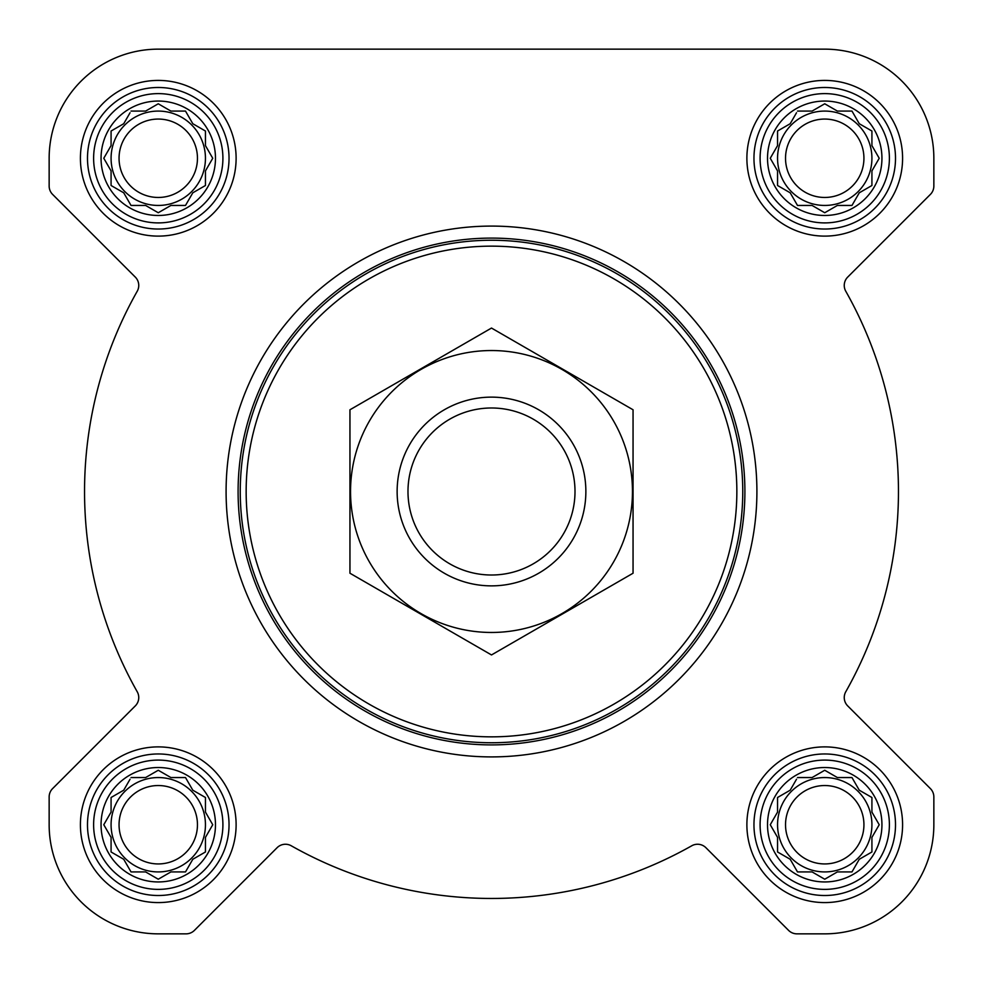 <?xml version="1.0" encoding="UTF-8"?>
<svg xmlns="http://www.w3.org/2000/svg" width="983" height="983" viewBox="0 0 983 983"><rect width="100%" height="100%" fill="white"/><g stroke="black" fill="none" stroke-linecap="round" stroke-linejoin="round"><path stroke-width="1.47" d="M797.496 777.553L812.093 777.553L824.737 770.254L837.381 777.553L851.978 777.553L859.277 790.197L871.921 797.496L871.921 812.093L879.22 824.737L871.921 837.381L871.921 851.978L859.277 859.277L851.978 871.921L837.381 871.921L824.737 879.22L812.093 871.921L797.496 871.921L790.197 859.277L777.553 851.978L777.553 837.381L770.254 824.737L777.553 812.093L777.553 797.496L790.197 790.197L796.525 779.224M767.526 824.737A57.211 57.211 0 0 1 853.342 775.194A57.211 57.211 0 0 1 853.342 874.28A57.211 57.211 0 0 1 767.526 824.737M131.022 777.553L145.619 777.553L158.263 770.254L170.907 777.553L185.504 777.553L192.803 790.197L205.447 797.496L205.447 812.093L212.746 824.737L205.447 837.381L205.447 851.978L192.803 859.277L185.504 871.921L170.907 871.921L158.263 879.22L145.619 871.921L131.022 871.921L123.723 859.277L111.079 851.978L111.079 837.381L103.78 824.737L111.079 812.093L111.079 797.496L123.723 790.197L130.051 779.224M101.052 824.737A57.211 57.211 0 0 1 186.868 775.194A57.211 57.211 0 0 1 186.868 874.28A57.211 57.211 0 0 1 101.052 824.737M131.022 111.079L145.619 111.079L158.263 103.78L170.907 111.079L185.504 111.079L192.803 123.723L205.447 131.022L205.447 145.619L212.746 158.263L205.447 170.907L205.447 185.504L192.803 192.803L185.504 205.447L170.907 205.447L158.263 212.746L145.619 205.447L131.022 205.447L123.723 192.803L111.079 185.504L111.079 170.907L103.78 158.263L111.079 145.619L111.079 131.022L123.723 123.723L130.051 112.75M101.052 158.263A57.211 57.211 0 0 1 186.868 108.72A57.211 57.211 0 0 1 186.868 207.806A57.211 57.211 0 0 1 101.052 158.263M797.496 111.079L812.093 111.079L824.737 103.78L837.381 111.079L851.978 111.079L859.277 123.723L871.921 131.022L871.921 145.619L879.22 158.263L871.921 170.907L871.921 185.504L859.277 192.803L851.978 205.447L837.381 205.447L824.737 212.746L812.093 205.447L797.496 205.447L790.197 192.803L777.553 185.504L777.553 170.907L770.254 158.263L777.553 145.619L777.553 131.022L790.197 123.723L796.525 112.75M767.526 158.263A57.211 57.211 0 0 1 853.342 108.72A57.211 57.211 0 0 1 853.342 207.806A57.211 57.211 0 0 1 767.526 158.263M49.15 158.263L49.15 186.057A11.796 11.796 0 0 0 52.603 194.401L135.298 277.095A11.796 11.796 0 0 1 137.227 291.238A406.962 406.962 0 0 0 137.227 691.762A11.796 11.796 0 0 1 135.298 705.905L52.603 788.599A11.796 11.796 0 0 0 49.15 796.943L49.15 824.737A109.113 109.113 0 0 0 158.263 933.85L186.057 933.85A11.796 11.796 0 0 0 194.401 930.397L277.095 847.702A11.796 11.796 0 0 1 291.238 845.773A406.962 406.962 0 0 0 691.762 845.773A11.796 11.796 0 0 1 705.905 847.702L788.599 930.397A11.796 11.796 0 0 0 796.943 933.85L824.737 933.85A109.113 109.113 0 0 0 933.85 824.737L933.85 796.943A11.796 11.796 0 0 0 930.397 788.599L847.702 705.905A11.796 11.796 0 0 1 845.773 691.762A406.962 406.962 0 0 0 845.773 291.238A11.796 11.796 0 0 1 847.702 277.095L930.397 194.401A11.796 11.796 0 0 0 933.85 186.057L933.85 158.263A109.113 109.113 0 0 0 824.737 49.15L158.263 49.15A109.113 109.113 0 0 0 49.15 158.263L49.15 186.057M80.409 158.263A77.854 77.854 0 0 1 197.19 90.841A77.854 77.854 0 0 1 197.19 225.685A77.854 77.854 0 0 1 80.409 158.263M80.409 824.737A77.854 77.854 0 0 1 197.19 757.315A77.854 77.854 0 0 1 197.19 892.159A77.854 77.854 0 0 1 80.409 824.737M746.883 824.737A77.854 77.854 0 0 1 863.664 757.315A77.854 77.854 0 0 1 863.664 892.159A77.854 77.854 0 0 1 746.883 824.737M746.883 158.263A77.854 77.854 0 0 1 863.664 90.841A77.854 77.854 0 0 1 863.664 225.685A77.854 77.854 0 0 1 746.883 158.263M137.227 291.238A11.796 11.796 0 0 0 135.298 277.095M52.603 788.599L135.298 705.905A11.796 11.796 0 0 0 137.227 691.762M49.15 796.943L49.15 824.737M158.263 933.85L186.057 933.85M788.599 930.397L705.905 847.702A11.796 11.796 0 0 0 691.762 845.773M796.943 933.85L824.737 933.85M933.85 824.737L933.85 796.943M930.397 194.401L847.702 277.095A11.796 11.796 0 0 0 845.773 291.238M933.85 186.057L933.85 158.263M824.737 49.15L663.5 49.15M466.95 49.15L393.003 49.15M289.199 49.15L158.263 49.15M246.155 491.5A245.345 245.345 0 0 1 614.178 279.025A245.345 245.345 0 0 1 614.178 703.975A245.345 245.345 0 0 1 246.155 491.5M240.257 491.5A251.243 251.243 0 0 1 617.127 273.913A251.243 251.243 0 0 1 617.127 709.087A251.243 251.243 0 0 1 240.257 491.5M238.095 491.5A253.405 253.405 0 0 1 618.196 272.045A253.405 253.405 0 0 1 618.196 710.955A253.405 253.405 0 0 1 238.095 491.5M226.09 491.5A265.41 265.41 0 0 1 624.205 261.65A265.41 265.41 0 0 1 624.205 721.35A265.41 265.41 0 0 1 226.09 491.5M760.092 158.263A64.645 64.645 0 0 1 857.065 102.281A64.645 64.645 0 0 1 857.065 214.245A64.645 64.645 0 0 1 760.092 158.263M753.961 158.263A70.776 70.776 0 0 1 860.125 96.973A70.776 70.776 0 0 1 860.125 219.553A70.776 70.776 0 0 1 753.961 158.263M93.618 158.263A64.645 64.645 0 0 1 190.591 102.281A64.645 64.645 0 0 1 190.591 214.245A64.645 64.645 0 0 1 93.618 158.263M87.487 158.263A70.776 70.776 0 0 1 193.651 96.973A70.776 70.776 0 0 1 193.651 219.553A70.776 70.776 0 0 1 87.487 158.263M93.618 824.737A64.645 64.645 0 0 1 190.591 768.755A64.645 64.645 0 0 1 190.591 880.719A64.645 64.645 0 0 1 93.618 824.737M87.487 824.737A70.776 70.776 0 0 1 193.651 763.447A70.776 70.776 0 0 1 193.651 886.027A70.776 70.776 0 0 1 87.487 824.737M760.092 824.737A64.645 64.645 0 0 1 857.065 768.755A64.645 64.645 0 0 1 857.065 880.719A64.645 64.645 0 0 1 760.092 824.737M753.961 824.737A70.776 70.776 0 0 1 860.125 763.447A70.776 70.776 0 0 1 860.125 886.027A70.776 70.776 0 0 1 753.961 824.737M771.225 156.592L770.254 158.263M776.582 169.236L777.553 170.907M777.553 185.504L779.224 186.475M796.525 203.776L797.496 205.447L812.093 205.447L813.764 206.418M835.71 206.418L837.381 205.447M851.978 205.447L852.949 203.776M870.25 186.475L871.921 185.504L871.921 170.907L879.22 158.263L871.921 145.619M860.948 124.694L859.277 123.723M852.949 112.75L851.978 111.079L837.381 111.079L824.737 103.78M813.764 110.108L812.093 111.079M790.197 123.723L788.526 124.694M777.553 131.022L777.553 145.619M871.921 158.263A47.184 47.184 0 0 0 824.737 111.079A47.184 47.184 0 0 0 777.553 158.263A47.184 47.184 0 0 0 824.737 205.447A47.184 47.184 0 0 0 871.921 158.263M785.528 158.263A39.209 39.209 0 0 1 844.336 124.313A39.209 39.209 0 0 1 844.336 192.213A39.209 39.209 0 0 1 785.528 158.263M111.079 131.022L111.079 145.619L103.78 158.263L111.079 170.907M111.079 185.504L112.75 186.475M130.051 203.776L131.022 205.447L145.619 205.447L147.29 206.418M169.236 206.418L170.907 205.447M185.504 205.447L186.475 203.776M192.803 192.803L194.474 191.832M205.447 185.504L205.447 170.907L206.418 169.236M206.418 147.29L205.447 145.619M194.474 124.694L192.803 123.723M186.475 112.75L185.504 111.079L170.907 111.079L158.263 103.78M147.29 110.108L145.619 111.079M123.723 123.723L122.052 124.694M205.447 158.263A47.184 47.184 0 0 0 158.263 111.079A47.184 47.184 0 0 0 111.079 158.263A47.184 47.184 0 0 0 158.263 205.447A47.184 47.184 0 0 0 205.447 158.263M111.079 797.496L111.079 812.093L103.78 824.737L111.079 837.381M111.079 851.978L112.75 852.949M130.051 870.25L131.022 871.921L145.619 871.921L158.263 879.22L170.907 871.921M185.504 871.921L186.475 870.25M192.803 859.277L194.474 858.306M205.447 851.978L205.447 837.381L206.418 835.71M206.418 813.764L205.447 812.093M194.474 791.168L192.803 790.197M186.475 779.224L185.504 777.553L170.907 777.553L169.236 776.582M147.29 776.582L145.619 777.553M123.723 790.197L122.052 791.168M205.447 824.737A47.184 47.184 0 0 0 158.263 777.553A47.184 47.184 0 0 0 111.079 824.737A47.184 47.184 0 0 0 158.263 871.921A47.184 47.184 0 0 0 205.447 824.737M777.553 797.496L777.553 812.093L776.582 813.764M770.254 824.737L771.225 826.408M777.553 851.978L779.224 852.949M796.525 870.25L797.496 871.921L812.093 871.921L824.737 879.22L837.381 871.921M851.978 871.921L852.949 870.25M870.25 852.949L871.921 851.978L871.921 837.381L879.22 824.737L871.921 812.093M860.948 791.168L859.277 790.197M852.949 779.224L851.978 777.553L837.381 777.553L835.71 776.582M813.764 776.582L812.093 777.553M790.197 790.197L788.526 791.168M871.921 824.737A47.184 47.184 0 0 0 824.737 777.553A47.184 47.184 0 0 0 777.553 824.737A47.184 47.184 0 0 0 824.737 871.921A47.184 47.184 0 0 0 871.921 824.737M119.054 158.263A39.209 39.209 0 0 1 177.862 124.313A39.209 39.209 0 0 1 177.862 192.213A39.209 39.209 0 0 1 119.054 158.263M119.054 824.737A39.209 39.209 0 0 1 177.862 790.787A39.209 39.209 0 0 1 177.862 858.687A39.209 39.209 0 0 1 119.054 824.737M785.528 824.737A39.209 39.209 0 0 1 844.336 790.787A39.209 39.209 0 0 1 844.336 858.687A39.209 39.209 0 0 1 785.528 824.737M407.982 491.5A83.518 83.518 0 0 1 533.253 419.176A83.518 83.518 0 0 1 533.253 563.824A83.518 83.518 0 0 1 407.982 491.5M397.132 491.5A94.368 94.368 0 0 1 538.684 409.776A94.368 94.368 0 0 1 538.684 573.224A94.368 94.368 0 0 1 397.132 491.5M349.948 409.776L349.948 573.224L491.5 654.948L633.052 573.224L633.052 409.776L491.5 328.052L349.948 409.776M491.5 632.462A140.962 140.962 0 0 0 613.576 421.019A140.962 140.962 0 0 0 369.424 421.019A140.962 140.962 0 0 0 491.5 632.462"/></g></svg>

